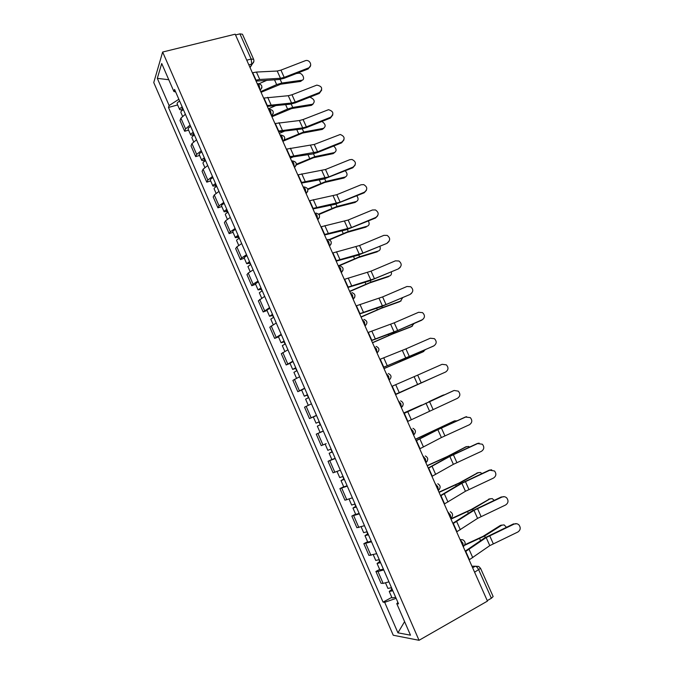 <?xml version="1.0" encoding="UTF-8"?>
<svg xmlns="http://www.w3.org/2000/svg" width="674" height="674" viewBox="0 0 674 674"><rect width="100%" height="100%" fill="white"/><g stroke="black" fill="none" stroke-linecap="round" stroke-linejoin="round"><path stroke-width="1.01" d="M162.645 52.033L153.756 82.557L393.245 635.237L419.034 640.3L162.645 52.033L235.192 34.189L487.454 601.098L419.034 640.3M474.597 572.209L480.554 568.317L493.141 596.557L491.38 598.251L478.751 569.901C477.655 567.693 476.535 566.472 475.372 566.236L471.918 566.202M487.243 600.627L491.38 598.251M235.529 34.955L239.927 33.869L242.455 34.231L253.643 59.329L251.149 59.051L239.927 33.869M185.384 114.243L180.918 118.161L180.017 120.553L184.659 131.253L185.586 128.911L190.085 125.044M188.594 130.133L184.659 131.253M196.513 139.813L191.98 143.604L191.012 145.87L195.687 156.621L196.673 154.413L201.24 150.673M199.605 155.458L195.687 156.621M207.71 165.526L203.101 169.199L202.074 171.331L206.775 182.148L207.828 180.068L212.462 176.453M210.684 180.935L206.775 182.148M218.966 191.391L214.29 194.938L213.195 196.934L217.921 207.811L219.042 205.873L223.751 202.385M221.83 206.547L217.921 207.811M230.289 217.407L225.537 220.828L224.383 222.69L229.135 233.625L230.323 231.822L235.1 228.461M233.036 232.311L229.135 233.625M241.688 243.575L236.86 246.861L235.639 248.588L240.416 259.591L241.663 257.923L246.524 254.696M244.308 258.226L240.416 259.591M253.146 269.895L248.243 273.054L246.954 274.638L251.764 285.7L253.079 284.184L258.007 281.075M255.64 284.293L251.764 285.7M264.671 296.366L258.336 300.84L263.172 311.969L269.566 307.614M267.039 310.503L263.172 311.969M276.264 322.998L269.785 327.193L274.647 338.39L281.184 334.312M278.505 336.874L274.647 338.39M287.924 349.789L281.302 353.698L286.197 364.963L292.878 361.171M290.047 363.396L286.197 364.963M299.652 376.732L292.887 380.363L297.807 391.687L304.64 388.182M301.649 390.069L297.807 391.687M311.455 403.836L304.538 407.18L309.484 418.579L316.468 415.353M315.525 415.934L309.484 418.579M323.326 431.107L316.258 434.157L321.237 445.624L326.182 443.635M323.284 431.023L316.258 434.157M335.264 458.531L328.044 461.294L333.057 472.819L340.336 470.191M331.861 459.533L328.044 461.294M347.279 486.131L339.907 488.591L344.945 500.192L352.384 497.85M343.706 486.771L339.907 488.591M359.36 513.883L351.828 516.048L356.9 527.717L364.499 525.678M355.628 514.178L351.828 516.048M371.517 541.812L363.834 543.674L368.931 555.41L376.69 553.683M367.616 541.744L363.834 543.674M383.75 569.909L377.971 571.518L375.907 571.459L381.029 583.263L383.135 583.398L388.949 581.847M379.673 569.471L375.907 571.459M178.854 99.263L169.123 105.54L157.32 78.353L161.718 63.508L173.892 91.487L175.687 91.976M397.913 602.438L396.775 603.66L398.528 603.862L174.583 89.448L173.892 91.487M396.775 603.66L410.491 635.178L397.93 632.819L384.686 602.312L396.127 598.344M169.123 105.54L168.475 107.436L383.059 602.126L384.686 602.312M177.641 104.95L168.475 107.436M391.805 597.366L383.059 602.126M157.32 78.353L168.778 79.726M404.602 621.639L397.93 632.819M308.313 68.015C313.124 66.355 309.863 58.874 305.154 60.761L280.94 70.13L284.192 77.384L308.313 68.015L308.212 68.942L310.655 65.403M255.673 80.231L259.751 79.481L280.477 78.285L284.192 77.384M252.362 72.784L256.44 72.059L277.225 71.023L280.94 70.13M256.061 81.091L279.137 79.507L284.15 78.285L308.212 68.942M302.314 80.122L300.638 81.419L301.767 80.265C305.743 79.886 302.466 72.565 298.624 73.213L296.484 73.5M182.561 107.773L181.887 108.775L183.101 109.003M182.191 106.913C180.329 107.958 179.503 108.876 179.697 109.677L182.73 110.056M179.646 101.066C177.793 102.119 176.967 103.046 177.161 103.855L179.697 109.677M183.387 109.677C181.533 110.721 180.699 111.64 180.893 112.432L182.519 116.164M261.057 92.321L280.696 84.216L300.638 81.419M260.737 91.597L276.652 84.595L281.808 83.045L301.767 80.265M259.237 83.652L267.039 80.223M319.4 92.574C323.09 88.749 322.223 86.264 316.805 85.118L291.985 94.773L295.254 102.06L319.4 92.574L319.274 93.442L321.709 90.055M266.955 105.574L291.556 103.021L295.254 102.06M263.627 98.084L288.278 95.708L291.985 94.773M267.317 106.374L290.191 104.2L295.187 102.903L319.274 93.442M330.555 117.276C334.178 113.78 333.495 111.252 328.508 109.694L303.089 119.542L306.384 126.872L330.555 117.276L330.395 118.085L332.821 114.866M278.303 131.076L302.693 127.883L306.384 126.872M274.95 123.536L299.399 120.536L303.089 119.542M278.623 131.801L301.303 129.029L306.282 127.656L330.395 118.085M313.031 104.125L311.413 105.363L312.567 104.243C315.407 101.639 314.505 99.272 309.88 97.132M193.598 133.115L192.899 134.075L194.095 134.252M193.253 132.323C191.382 133.359 190.531 134.244 190.7 134.985L194.179 135.247M190.691 126.442C188.83 127.479 187.979 128.38 188.156 129.13L190.7 134.985M194.457 135.095C192.587 136.131 191.736 137.016 191.905 137.749L193.615 141.692M271.925 116.745L291.598 108.573L311.413 105.363M271.63 116.08L287.587 109.053L292.735 107.444L312.567 104.243M268.412 108.843L276.247 105.397M323.798 128.262L322.248 129.433L323.419 128.363C326.123 126.426 325.626 124.126 321.936 121.446M204.694 158.601L203.969 159.519L205.149 159.645M204.374 157.876C202.495 158.895 201.627 159.755 201.77 160.437L205.309 160.816M201.804 151.962C199.925 152.99 199.057 153.849 199.209 154.548L201.77 160.437M205.595 160.673C203.708 161.693 202.84 162.544 202.984 163.218L204.786 167.371M283.678 140.942L302.559 133.073L322.248 129.433M284.479 139.863L303.721 131.986L323.419 128.363M279.348 133.418L285.153 130.866M341.769 142.113C345.315 138.903 344.802 136.359 340.227 134.48L314.261 144.455L317.564 151.827L341.769 142.113L341.583 142.854L343.984 139.838M289.71 156.713L317.564 151.827M286.34 149.139L314.261 144.455M290.005 157.371L312.483 153.992L317.446 152.551L341.583 142.854M353.041 167.085C356.504 164.119 356.142 161.583 351.954 159.46L349.713 159.704L325.491 169.503L328.819 176.917L353.041 167.085L352.831 167.775L355.181 164.987M301.185 182.502L328.819 176.917M297.798 174.886L325.491 169.503M301.447 183.092L323.722 179.099L352.831 167.775M364.381 192.2C367.76 189.445 367.524 186.909 363.682 184.609L361.037 184.777L336.789 194.702L340.134 202.158L364.381 192.2L364.145 192.823L366.429 190.295M312.728 208.443L340.134 202.158M309.324 200.785L336.789 194.702M312.963 208.965L335.029 204.348L364.145 192.823M334.616 152.526L333.133 153.638L334.338 152.602C336.848 151.052 336.629 148.861 333.664 146.039M215.849 184.238L215.107 185.106L216.261 185.182M215.562 183.581C213.675 184.592 212.79 185.409 212.9 186.032L216.244 185.931L216.506 186.538M212.976 177.633C211.088 178.652 210.204 179.469 210.33 180.11L212.9 186.032M216.792 186.386C214.896 187.397 214.003 188.215 214.121 188.83L216.017 193.194M296.282 164.928L313.587 157.708L333.133 153.638M296.366 164.229L314.775 156.663L334.338 152.602M290.342 158.137L293.653 156.671M345.492 176.933L344.085 177.978L345.315 176.984C347.624 175.695 347.616 173.648 345.282 170.842M227.079 210.018L226.312 210.844L227.441 210.869M226.818 209.429C224.914 210.431 224.012 211.206 224.097 211.771L227.391 211.552L227.761 212.403M224.215 203.455C222.319 204.449 221.417 205.241 221.51 205.823L224.097 211.771M228.048 212.259C226.144 213.254 225.234 214.029 225.327 214.593L227.315 219.168M307.883 189.52L324.674 182.477L344.085 177.978M307.723 188.998L325.879 181.475L345.315 176.984M356.42 201.475L355.097 202.444L356.344 201.501C358.45 200.414 358.61 198.527 356.832 195.831M238.369 235.951L237.577 236.734L238.689 236.7M238.141 235.428C236.22 236.414 235.293 237.164 235.361 237.669L238.613 237.315L239.093 238.419M235.521 229.421C233.608 230.407 232.69 231.157 232.757 231.679L235.361 237.669M239.38 238.276C237.459 239.262 236.532 240.003 236.591 240.5L238.68 245.294M319.004 214.484L335.821 207.381L355.097 202.444M318.684 214.105L337.059 206.429L356.344 201.501M375.789 217.458C379.074 214.863 378.948 212.352 375.418 209.926L372.419 209.993L348.146 220.036L351.508 227.534L375.789 217.458L375.519 218.022L377.701 215.79M324.337 234.535L351.508 227.534M320.908 226.826L348.146 220.036M324.539 234.982L346.394 229.741L375.519 218.022M367.389 226.186L367.44 226.144C369.335 225.234 369.638 223.515 368.349 220.996M249.717 262.034L248.908 262.767L250.003 262.683M249.523 261.588L246.692 263.711L249.894 263.231L250.484 264.587M246.895 255.539L244.072 257.687L246.692 263.711M250.77 264.444L247.931 266.559L250.105 271.571M329.611 239.843L347.034 232.429L366.167 227.045M329.097 239.624L348.289 231.519L367.44 226.144M387.255 242.851C390.465 240.399 390.431 237.914 387.162 235.386L383.868 235.352L359.571 245.513L362.949 253.053L386.96 243.365L388.982 241.461M336.014 260.779L362.949 253.053M332.568 253.028L359.571 245.513M336.183 261.15L357.827 255.278L386.96 243.365M378.358 251.09L378.603 250.93C380.271 250.155 380.684 248.63 379.841 246.355M261.141 288.27L260.307 288.952L261.377 288.809M260.973 287.891L258.083 289.904L261.234 289.298L261.933 290.907M258.327 281.808L255.446 283.847L258.083 289.904M262.228 290.764L259.33 292.769L261.605 298.001M339.174 265.834L358.307 257.611L377.305 251.781M338.281 265.859L359.587 256.752L378.603 250.93M398.789 268.395C401.923 266.053 401.965 263.585 398.924 260.998L395.385 260.846L371.062 271.142L374.458 278.724L398.469 268.842L400.28 267.3M347.767 287.175L374.458 278.724M344.296 279.373L371.062 271.142M347.894 287.478L369.318 280.957L398.469 268.842M389.361 276.129L389.816 275.843C391.265 275.203 391.754 273.88 391.291 271.892M272.625 314.657L271.765 315.289L272.818 315.095M272.498 314.345L269.541 316.249L272.65 315.516L273.459 317.378M269.827 308.229L266.887 310.158L269.541 316.249M273.754 317.243L270.796 319.131L273.164 324.59M349.713 291.564L369.638 282.937L388.494 276.66M349.604 291.311L370.953 282.128L389.816 275.843M410.39 294.083C413.457 291.834 413.566 289.39 410.71 286.745L406.961 286.492L382.613 296.905L386.034 304.538L410.036 294.471L411.561 293.316M359.579 313.73L386.034 304.538M356.091 305.886L382.613 296.905M359.68 313.949L380.886 306.788L410.036 294.471M400.423 301.295L402.707 297.613M284.184 341.196L283.299 341.785L284.327 341.533M284.083 340.96L281.066 342.754L284.125 341.887L285.051 344.01M281.403 334.81L278.396 336.621L281.066 342.754M285.346 343.875L282.322 345.644L284.799 351.331M361.079 317.1L381.046 308.406L399.749 301.674M360.994 316.915L382.377 307.639L401.097 300.907M422.059 319.923C425.067 317.74 425.227 315.314 422.539 312.635L418.613 312.289L394.231 322.829L397.677 330.496L422.825 319.476M371.467 340.437L397.677 330.496M367.953 332.543L394.231 322.829M371.526 340.589L392.512 332.762L421.671 320.243M411.519 326.587L414.055 323.545M295.802 367.894L294.892 368.425L295.903 368.122M295.734 367.734L292.659 369.403L295.675 368.408L296.712 370.801M293.038 361.542L289.98 363.244L292.659 369.403M297.007 370.658L293.923 372.318L296.501 378.232M372.511 342.788L392.504 334.026L411.073 326.823M372.452 342.662L393.869 333.301L412.446 326.106M433.786 345.905C436.744 343.791 436.954 341.373 434.401 338.668L430.324 338.222L405.925 348.896L409.379 356.613L434.073 345.762M383.422 367.305L409.379 356.613M379.883 359.36L405.925 348.896M383.447 367.372L433.374 346.158M422.674 352.005L425.294 349.705M307.496 394.745L306.56 395.234L307.546 394.871M307.462 394.661L304.319 396.219L307.285 395.082L308.439 397.744M304.749 388.435L301.623 390.019L304.319 396.219M308.743 397.609L305.592 399.151L308.271 405.293M384.003 368.611L422.455 352.114M383.978 368.552L423.853 351.44M445.59 372.031C448.505 369.967 448.741 367.574 446.314 364.845L442.102 364.314L417.678 375.115L421.157 382.874L445.59 372.031M395.444 394.324L421.157 382.874M391.889 386.345L417.678 375.115M395.562 394.593L436.246 376.176M319.257 421.764L316.047 423.188L318.962 421.916L320.243 424.847M316.527 415.487L313.334 416.953L316.047 423.188M320.538 424.713L317.336 426.137L320.049 432.388L323.276 430.989M407.543 421.511L457.461 398.317C460.325 396.295 460.603 393.902 458.278 391.156L454.166 390.465M403.962 413.482L453.947 390.549M403.937 413.423L453.484 390.701M428.858 401.704L442.203 395.486M444.402 394.762L442.001 395.571M331.111 449.002L327.85 450.316L325.138 444.082M332.375 451.9L331.389 452.279L332.333 451.799M332.408 451.976L329.139 453.282L331.996 451.858L330.816 449.128M335.163 458.295L331.878 459.567L329.139 453.282M403.751 412.993L421.621 405.057M432.969 399.867L443.45 394.972M403.768 413.044L419.397 406.11M419.708 448.859L441.386 437.552L469.39 424.755C472.23 422.758 472.533 420.382 470.3 417.619L465.363 417.021L466.635 416.684M416.111 440.779L437.856 429.683L465.869 416.945M416.052 440.636L436.188 430.324L465.363 417.021M415.42 439.221L454.006 421.073M457.199 420.711L453.56 421.242M343.049 476.408L339.721 477.605L337.076 471.539M344.288 479.256L343.268 479.576L344.187 479.037M344.355 479.408L341.019 480.587L343.824 479.029L342.746 476.543M347.118 485.76L343.765 486.914L341.019 480.587M415.47 439.338L437.013 429.658L455.026 420.694M431.95 476.375L453.375 464.335L481.396 451.336C484.202 449.373 484.522 447.005 482.373 444.233L477.318 443.5L479.155 443.138M428.335 468.245L449.836 456.424L477.849 443.484M428.234 468.026L448.134 457.014L477.318 443.5M427.156 465.599L447.334 456.509L465.886 446.828M469.635 447.005L468.523 446.424L465.178 447.064M355.055 503.984L351.659 505.062L349.09 499.156M356.268 506.772L355.223 507.042L356.116 506.435M356.361 507L352.965 508.061L355.72 506.351L354.743 504.11M359.149 513.394L355.729 514.422L352.965 508.061M427.24 465.785L448.817 456.02L466.678 446.567M444.267 504.042L465.448 491.27L493.478 478.077C496.241 476.139 496.586 473.78 494.514 470.991L489.341 470.123L491.7 469.803M440.627 495.87L461.875 483.317L489.905 470.182M440.493 495.567L460.157 483.865L489.341 470.123M438.959 492.13L459.171 482.963L477.832 472.744M481.944 473.544L480.318 472.432L476.863 473.03M367.128 531.727L363.665 532.671L361.171 526.933M368.316 534.448L367.246 534.667L368.122 534.002M368.451 534.76L364.979 535.695L367.692 533.842L366.825 531.853M371.248 541.188L367.768 542.098L364.979 535.695M439.077 492.382L460.687 482.533L478.388 472.584M456.652 531.887L477.58 518.373L505.618 504.978C508.365 503.057 508.727 500.698 506.713 497.901C505.306 496.628 503.748 496.334 502.029 497.033L504.245 496.679M452.995 523.664L473.991 510.361L502.029 497.033M452.827 523.277L472.238 510.867L501.439 496.906M450.839 518.812L471.084 509.578L489.838 498.827M494.185 500.293L492.172 498.583L488.616 499.139M379.277 559.631L375.755 560.456L373.329 554.887M380.439 562.293L379.336 562.453L380.195 561.728M380.608 562.68L377.069 563.489L379.723 561.501L378.965 559.757M383.422 569.151L379.875 569.934L377.069 563.489M450.982 519.132L472.626 509.19L490.166 498.743M469.121 559.9L489.787 545.628L517.834 532.03C520.555 530.126 520.935 527.767 518.972 524.962C517.556 523.631 515.972 523.327 514.228 524.035L516.798 523.74M465.439 551.618L486.181 537.574L514.228 524.035M465.229 551.155L484.404 538.029L513.596 523.85M464.824 544.735L483.064 536.344L500.428 525.4L501.911 525.08M506.393 527.245L504.093 524.878L500.428 525.4M391.501 587.703L387.904 588.402L385.562 583.002M392.63 590.306L391.51 590.416L392.335 589.624M392.832 590.778L389.235 591.46L391.838 589.32L391.19 587.829M395.672 597.282L392.057 597.939L389.235 591.46M464.47 545.359L484.64 536.007L502.012 525.054M463.282 546.774L462.979 543.227L460.165 539.781M450.738 518.592L450.409 514.995L447.646 511.65M438.277 490.588L437.915 486.923L435.202 483.679M427.122 461.328L425.892 462.76L425.496 459.028L422.834 455.877M413.575 435.075L413.154 431.301L410.533 428.251M401.333 407.568L400.887 403.734L398.317 400.786M389.168 380.22L388.696 376.345L386.168 373.48M377.069 353.041L376.572 349.107L374.087 346.335M365.047 326.022L364.524 322.037L362.081 319.358M353.1 299.163L352.544 295.119L350.151 292.533M341.213 272.456L340.631 268.37L338.281 265.876M327.85 239.413C331.785 240.669 332.307 242.842 329.418 245.934L328.794 241.772L326.494 239.363M317.656 219.522L317.033 215.335L314.766 213.018M305.988 193.286L305.33 189.049L303.106 186.816M294.378 167.203L293.696 162.923L291.522 160.774M282.844 141.279L282.136 136.94L279.996 134.876M271.369 115.49L270.636 111.117L268.538 109.137M259.962 89.861L259.212 85.438L257.148 83.542M472.617 567.761L475.372 566.236L478.658 566.413L480.554 568.317M253.887 61.376L250.071 67.627L251.747 64.097L251.149 59.051L246.76 60.188M248.841 64.856L251.756 64.089C253.694 62.977 254.317 61.385 253.643 59.329M370.953 555.376L365.822 543.573M358.846 527.531L353.749 515.795M346.815 499.847L341.743 488.178M334.852 472.322L329.813 460.73M322.964 444.966L317.959 433.441M311.144 417.779L306.164 406.321M299.391 390.743L294.445 379.352M287.714 363.867L282.794 352.544M276.104 337.152L271.209 325.896M264.553 310.588L259.692 299.399M253.079 284.184L248.243 273.054M241.663 257.923L236.86 246.861M230.323 231.822L225.537 220.828M219.042 205.873L214.29 194.938M207.828 180.068L203.101 169.199M196.673 154.413L191.98 143.604M185.586 128.911L180.918 118.161M383.135 583.398L377.971 571.518M260.156 90.291L261.925 87.687M271.546 115.894L273.299 113.308M283.013 141.65L284.748 139.088M294.538 167.556L296.257 165.02M306.131 193.607L307.833 191.113M317.791 219.817L319.476 217.373M329.519 246.17L331.187 243.786M341.322 272.692L342.956 270.375M353.184 299.366L354.794 297.124M401.367 407.644L402.774 405.883M413.592 435.118L414.914 433.517M438.319 490.537L439.381 489.324M463.485 546.504L464.057 545.873M460.047 539.512L462.912 539.84C465.608 541.711 465.818 543.859 463.552 546.302L463.164 546.513M252.716 72.691L256.027 80.13M277.225 71.023L280.477 78.285M256.44 72.059L259.751 79.481M281.808 83.045L280.173 79.397M276.652 84.595L274.503 79.785M263.972 97.991L267.308 105.481M288.278 95.708L291.556 103.021M267.688 97.292L271.007 104.756M275.295 123.435L278.648 130.967M299.399 120.536L302.693 127.883M278.985 122.668L282.339 130.183M292.735 107.444L291.219 104.066M287.587 109.053L285.599 104.596M303.721 131.986L302.323 128.869M298.59 133.646L296.754 129.543M286.686 149.03L290.056 156.604M310.579 145.5L313.89 152.888M290.359 148.187L293.721 155.745M298.144 174.777L301.531 182.393M321.827 170.606L325.154 178.037M301.792 173.858L305.179 181.458M309.669 200.667L313.073 208.325M333.133 195.856L336.478 203.329M313.292 199.681L316.696 207.322M314.775 156.663L313.494 153.807M309.644 158.382L307.967 154.632M325.879 181.475L324.725 178.888M320.765 183.244L319.257 179.865M337.059 206.429L336.023 204.112M331.945 208.258L330.597 205.25M321.254 226.708L324.683 234.417M344.507 221.249L347.868 228.764M324.86 225.647L328.289 233.33M348.289 231.519L347.38 229.48M343.192 233.406L342.013 230.769M332.914 252.902L336.36 260.653M355.939 246.785L359.326 254.342M336.495 251.764L339.94 259.498M359.587 256.752L358.804 254.991M354.499 258.69L353.488 256.432M344.633 279.247L348.104 287.048M367.448 272.464L370.852 280.064M348.205 278.042L351.668 285.818M370.953 282.128L370.296 280.654M365.872 284.125L365.03 282.246M356.428 305.752L359.924 313.595M379.015 298.296L382.436 305.937M359.975 304.463L363.454 312.281M382.377 307.639L381.846 306.451M377.305 309.703L376.64 308.212M368.29 332.408L371.804 340.294M390.65 324.27L394.088 331.962M371.812 331.044L375.317 338.912M393.869 333.301L393.464 332.4M388.805 335.425L388.317 334.321M380.229 359.217L383.759 367.153M402.344 350.396L405.815 358.13M383.725 357.776L387.247 365.696M405.428 359.107L405.15 358.501M400.373 361.289L400.053 360.582M392.226 386.194L395.781 394.18M414.114 376.673L417.602 384.45M395.705 384.677L399.252 392.63M404.307 413.322L407.88 421.36M425.951 403.103L429.456 410.921M407.753 411.73L411.325 419.733M429.498 401.477L432.994 409.287M416.448 440.619L420.045 448.699M437.856 429.683L441.386 437.552M419.877 438.942L423.466 446.997M441.386 427.998L444.907 435.851M428.672 468.076L432.287 476.206M449.836 456.424L453.375 464.335M432.076 466.315L435.682 474.42M453.349 454.672L456.888 462.575M449.044 456.525L448.817 456.02M444.158 459.23L443.804 458.43M440.964 495.702L444.596 503.874M461.875 483.317L465.448 491.27M444.343 493.857L447.974 502.004M465.38 481.506L468.936 489.45M461.058 483.342L460.687 482.533M456.231 486.215L455.683 485.002M453.324 523.487L456.989 531.71M473.991 510.361L477.58 518.373M456.686 521.558L460.334 529.756M477.478 508.491L481.059 516.478M473.131 510.319L472.626 509.19M468.371 513.369L467.638 511.726M465.768 551.442L469.449 559.715M486.181 537.574L489.787 545.628M469.096 549.428L472.769 557.676M489.644 535.636L493.25 543.674M485.28 537.448L484.64 536.007M480.579 540.674L479.652 538.61M260.113 90.198C263.003 86.735 262.262 84.536 257.898 83.61M341.204 272.439L341.229 272.431C344.077 269.448 343.614 267.275 339.848 265.918M353.066 299.096L353.134 299.071C355.914 296.181 355.501 294.016 351.887 292.583M365.005 325.913L365.106 325.871C367.827 323.065 367.448 320.908 363.985 319.409M377.01 352.898L377.162 352.839C379.807 350.101 379.47 347.952 376.143 346.394M389.092 380.052L389.277 379.968C391.864 377.297 391.56 375.157 388.35 373.539M401.249 407.366L401.477 407.264C404.004 404.653 403.718 402.513 400.626 400.845M413.474 434.856L413.743 434.73C416.212 432.16 415.951 430.02 412.951 428.319M425.783 462.516L426.086 462.364C428.496 459.837 428.251 457.697 425.345 455.953M438.167 490.343L438.496 490.175C440.863 487.681 440.627 485.533 437.797 483.747M450.628 518.34L450.99 518.154C453.299 515.686 453.08 513.537 450.325 511.709M271.496 115.776C274.402 112.297 273.661 110.115 269.271 109.222M282.937 141.498C285.86 138.01 285.119 135.836 280.704 134.977M294.454 167.371C297.394 163.866 296.644 161.709 292.204 160.884M306.038 193.404C308.97 190.051 308.296 187.877 304.025 186.9M317.69 219.589C320.605 216.371 320.015 214.197 315.912 213.077"/></g></svg>
